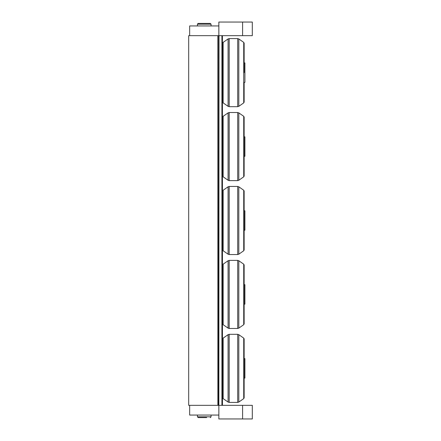 <?xml version="1.0" encoding="UTF-8"?>
<svg xmlns="http://www.w3.org/2000/svg" width="441" height="441" viewBox="0 0 441 441"><rect width="100%" height="100%" fill="white"/><g stroke="black" fill="none" stroke-linecap="round" stroke-linejoin="round"><path stroke-width="0.66" d="M188.687 35.671L188.687 405.329L217.876 405.329L217.876 35.671L188.687 35.671M201.824 417.588L198.224 417.588L197.447 416.811L198.224 417.588L206.686 417.588M197.447 416.811L197.447 415.058L197.447 416.811L211.063 416.811L210.285 417.588L211.063 416.811L211.063 415.058M211.063 24.189L210.285 23.412L198.224 23.412L201.824 23.412L198.224 23.412L197.447 24.189L211.063 24.189L211.063 25.942M201.824 23.412L204.255 23.412M242.594 22.05L242.583 35.671L252.313 35.671L252.313 22.05L218.846 22.05L218.846 25.942L189.663 25.942L189.663 35.671L218.846 35.671L218.846 25.942M242.583 35.671L222.418 35.671L222.462 405.329L252.313 405.329L252.313 418.95L242.594 418.95L242.583 405.329M218.846 415.058L218.846 405.329L189.663 405.329L189.663 415.058L218.846 415.058L218.846 418.95L242.594 418.95M222.462 55.787L222.462 89.484M244.138 72.633L244.138 43.179L244.138 62.909L244.915 62.909L244.915 82.362L244.138 82.362L244.138 102.091L244.138 82.362M222.738 81.061L222.462 81.061M222.738 64.21L222.462 64.21M222.738 220.5L222.738 249.953L223.152 250.753L223.152 190.247L222.738 191.047L222.738 220.5M243.724 250.753L244.138 249.953L244.138 191.047L243.724 190.247L243.724 250.753L238.807 254.198L238.807 186.802L237.688 186.455L237.688 254.545L229.188 254.545L229.188 186.455L228.074 186.802L228.074 254.198L223.152 250.753M244.138 220.5L244.138 210.77L244.915 210.77L244.915 230.23L244.138 230.23M222.738 237.352L222.462 237.352M222.738 228.923L222.462 228.923M222.738 203.648L222.462 203.648M222.738 212.077L222.462 212.077M222.738 368.367L222.738 397.821L223.152 398.614L223.152 338.115L222.738 338.909L222.738 368.367M243.724 398.614L244.138 397.821L244.138 338.909L243.724 338.115L243.724 398.614L238.807 402.06L238.807 334.669L237.688 334.317L237.688 402.413L229.188 402.413L229.188 334.317L228.074 334.669L228.074 402.06L223.152 398.614M244.138 368.367L244.138 358.638L244.915 358.638L244.915 378.091L244.138 378.091M222.738 385.214L222.462 385.214M222.738 376.79L222.462 376.79M222.738 351.516L222.462 351.516M222.738 359.939L222.462 359.939M222.462 129.72L222.462 163.418M244.138 146.566L244.138 117.113L244.138 136.842L244.915 136.842L244.915 156.296L244.138 156.296L244.138 176.02L244.138 146.566M222.738 154.995L222.462 154.995M222.738 138.143L222.462 138.143M222.738 294.434L222.738 323.887L223.152 324.686L223.152 264.181L222.738 264.98L222.738 294.434M243.724 324.686L244.138 323.887L244.138 264.98L243.724 264.181L243.724 324.686L238.807 328.126L238.807 260.736L237.688 260.383L237.688 328.479L229.188 328.479L229.188 260.383L228.074 260.736L228.074 328.126L223.152 324.686M244.138 294.434L244.138 284.704L244.915 284.704L244.915 304.158L244.138 304.158M222.738 311.28L222.462 311.28M222.738 302.857L222.462 302.857M222.738 277.582L222.462 277.582M222.738 286.005L222.462 286.005M221.917 35.671L222.418 35.671L222.418 405.329L221.917 405.329L221.917 35.671L218.846 35.671M218.846 405.329L219.028 35.671M221.917 405.329L219.028 405.329M222.738 102.091L223.152 102.885L223.152 42.386L222.738 43.179M223.152 42.386L228.074 38.94L228.074 106.331L223.152 102.885M238.807 38.94L243.724 42.386L243.724 102.885L238.807 106.331L238.807 38.94L237.688 38.587L237.688 106.683L229.188 106.683L229.188 38.587L228.074 38.94M222.738 176.02L223.152 176.819L223.152 116.314L222.738 117.113M223.152 116.314L228.074 112.874L228.074 180.264L223.152 176.819M238.807 112.874L243.724 116.314L243.724 176.819L238.807 180.264L238.807 112.874L237.688 112.521L237.688 180.617L229.188 180.617L229.188 112.521L228.074 112.874M218.207 35.671L218.207 405.329M198.108 23.423L197.447 24.189L197.447 25.942M229.188 106.683L228.074 106.331M237.688 38.587L229.188 38.587M238.807 106.331L237.688 106.683M243.724 102.885L244.138 102.091M243.724 42.386L244.138 43.179M223.152 190.247L228.074 186.802M229.188 254.545L228.074 254.198M237.688 186.455L229.188 186.455M238.807 254.198L237.688 254.545M243.724 190.247L238.807 186.802M223.152 338.115L228.074 334.669M229.188 402.413L228.074 402.06M237.688 334.317L229.188 334.317M238.807 402.06L237.688 402.413M243.724 338.115L238.807 334.669M229.188 180.617L228.074 180.264M237.688 112.521L229.188 112.521M238.807 180.264L237.688 180.617M243.724 176.819L244.138 176.02M243.724 116.314L244.138 117.113M223.152 264.181L228.074 260.736M229.188 328.479L228.074 328.126M237.688 260.383L229.188 260.383M238.807 328.126L237.688 328.479M243.724 264.181L238.807 260.736"/></g></svg>
